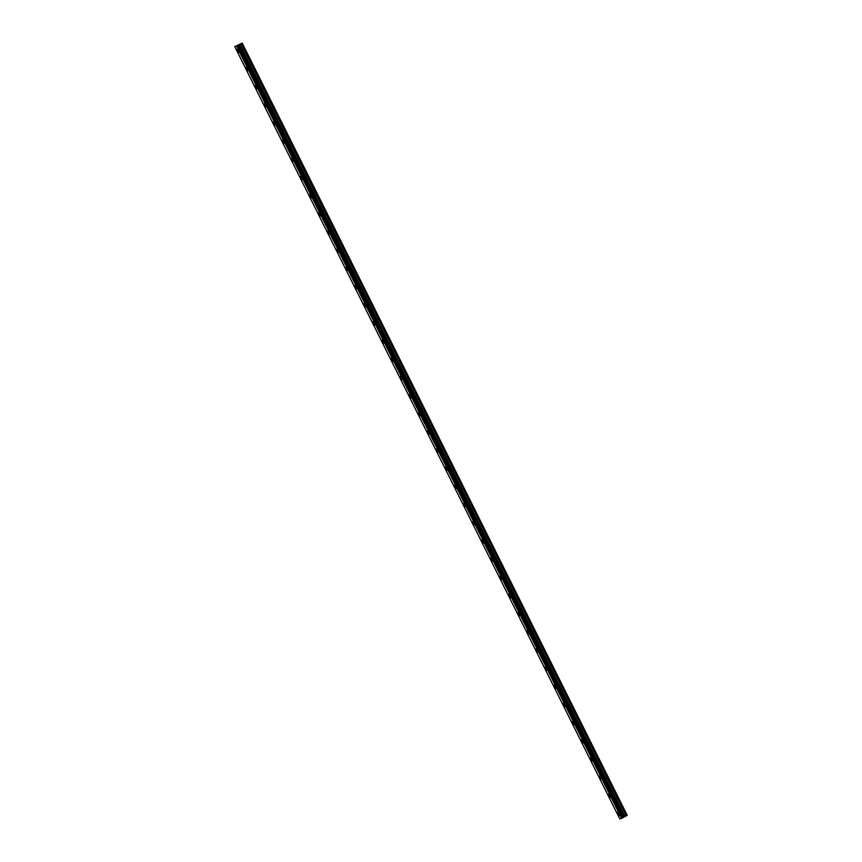 <?xml version="1.0" encoding="UTF-8"?>
<svg xmlns="http://www.w3.org/2000/svg" width="862" height="862" viewBox="0 0 862 862"><rect width="100%" height="100%" fill="white"/><g stroke="black" fill="none" stroke-linecap="round" stroke-linejoin="round"><path stroke-width="1.29" d="M238.752 52.463A1.778 0.7 62.1 0 1 237.244 51.117A1.778 0.7 62.1 0 1 237.082 49.317A1.778 0.7 62.1 0 1 238.58 50.675A1.778 0.7 62.1 0 1 238.742 52.463A1.778 0.7 62.1 0 1 237.244 51.117A1.778 0.7 62.1 0 1 237.082 49.317M247.803 70.641A1.778 0.7 62.1 0 1 246.306 69.283A1.778 0.7 62.1 0 1 246.144 67.495A1.778 0.7 62.1 0 1 247.642 68.841A1.778 0.7 62.1 0 1 247.803 70.641A1.778 0.7 62.1 0 1 246.306 69.283A1.778 0.7 62.1 0 1 246.133 67.495M256.865 88.808A1.778 0.7 62.1 0 1 255.367 87.461A1.778 0.7 62.1 0 1 255.195 85.661A1.778 0.7 62.1 0 1 256.693 87.008A1.778 0.7 62.1 0 1 256.865 88.808A1.778 0.7 62.1 0 1 255.367 87.461A1.778 0.7 62.1 0 1 255.195 85.661M265.927 106.974A1.778 0.7 62.1 0 1 264.429 105.627A1.778 0.7 62.1 0 1 264.257 103.828A1.778 0.7 62.1 0 1 265.755 105.186A1.778 0.7 62.1 0 1 265.927 106.974A1.778 0.7 62.1 0 1 264.418 105.627A1.778 0.7 62.1 0 1 264.257 103.839M274.989 125.152A1.778 0.7 62.1 0 1 273.48 123.794A1.778 0.7 62.1 0 1 273.319 122.005A1.778 0.7 62.1 0 1 274.816 123.352A1.778 0.7 62.1 0 1 274.989 125.152A1.778 0.7 62.1 0 1 273.48 123.805A1.778 0.7 62.1 0 1 273.319 122.005M284.051 143.318A1.778 0.7 62.1 0 1 282.542 141.971A1.778 0.7 62.1 0 1 282.38 140.172A1.778 0.7 62.1 0 1 283.878 141.519A1.778 0.7 62.1 0 1 284.04 143.318A1.778 0.7 62.1 0 1 282.542 141.971A1.778 0.7 62.1 0 1 282.38 140.172M293.102 161.485A1.778 0.7 62.1 0 1 291.604 160.138A1.778 0.7 62.1 0 1 291.431 158.349A1.778 0.7 62.1 0 1 292.94 159.696A1.778 0.7 62.1 0 1 293.102 161.485A1.778 0.7 62.1 0 1 291.604 160.138A1.778 0.7 62.1 0 1 291.442 158.349M302.163 179.662A1.778 0.7 62.1 0 1 300.666 178.315A1.778 0.7 62.1 0 1 300.493 176.516A1.778 0.7 62.1 0 1 301.991 177.863A1.778 0.7 62.1 0 1 302.163 179.662A1.778 0.7 62.1 0 1 300.666 178.315A1.778 0.7 62.1 0 1 300.493 176.516M311.225 197.829A1.778 0.7 62.1 0 1 309.727 196.482A1.778 0.7 62.1 0 1 309.555 194.683A1.778 0.7 62.1 0 1 311.053 196.03A1.778 0.7 62.1 0 1 311.225 197.829A1.778 0.7 62.1 0 1 309.717 196.482A1.778 0.7 62.1 0 1 309.555 194.683M320.287 215.996A1.778 0.7 62.1 0 1 318.778 214.649A1.778 0.7 62.1 0 1 318.617 212.86A1.778 0.7 62.1 0 1 320.114 214.207A1.778 0.7 62.1 0 1 320.287 216.006A1.778 0.7 62.1 0 1 318.778 214.649A1.778 0.7 62.1 0 1 318.617 212.86M329.349 234.173A1.778 0.7 62.1 0 1 327.84 232.826A1.778 0.7 62.1 0 1 327.679 231.027A1.778 0.7 62.1 0 1 329.176 232.374A1.778 0.7 62.1 0 1 329.338 234.173A1.778 0.7 62.1 0 1 327.84 232.826A1.778 0.7 62.1 0 1 327.668 231.027M338.4 252.34A1.778 0.7 62.1 0 1 336.902 250.993A1.778 0.7 62.1 0 1 336.73 249.193A1.778 0.7 62.1 0 1 338.238 250.551A1.778 0.7 62.1 0 1 338.4 252.34A1.778 0.7 62.1 0 1 336.902 250.993A1.778 0.7 62.1 0 1 336.73 249.193M347.461 270.517A1.778 0.7 62.1 0 1 345.964 269.159A1.778 0.7 62.1 0 1 345.791 267.371A1.778 0.7 62.1 0 1 347.289 268.718A1.778 0.7 62.1 0 1 347.461 270.517A1.778 0.7 62.1 0 1 345.964 269.159A1.778 0.7 62.1 0 1 345.791 267.371M356.523 288.684A1.778 0.7 62.1 0 1 355.025 287.337A1.778 0.7 62.1 0 1 354.853 285.537A1.778 0.7 62.1 0 1 356.351 286.884A1.778 0.7 62.1 0 1 356.523 288.684A1.778 0.7 62.1 0 1 355.015 287.337A1.778 0.7 62.1 0 1 354.853 285.537M365.585 306.85A1.778 0.7 62.1 0 1 364.076 305.504A1.778 0.7 62.1 0 1 363.915 303.704A1.778 0.7 62.1 0 1 365.413 305.062A1.778 0.7 62.1 0 1 365.574 306.85A1.778 0.7 62.1 0 1 364.076 305.504A1.778 0.7 62.1 0 1 363.915 303.715M374.636 325.028A1.778 0.7 62.1 0 1 373.138 323.67A1.778 0.7 62.1 0 1 372.977 321.882A1.778 0.7 62.1 0 1 374.474 323.228A1.778 0.7 62.1 0 1 374.636 325.028A1.778 0.7 62.1 0 1 373.138 323.681A1.778 0.7 62.1 0 1 372.966 321.882M383.698 343.195A1.778 0.7 62.1 0 1 382.2 341.848A1.778 0.7 62.1 0 1 382.028 340.048A1.778 0.7 62.1 0 1 383.536 341.395A1.778 0.7 62.1 0 1 383.698 343.195A1.778 0.7 62.1 0 1 382.2 341.848A1.778 0.7 62.1 0 1 382.028 340.048M392.76 361.361A1.778 0.7 62.1 0 1 391.262 360.014A1.778 0.7 62.1 0 1 391.089 358.226A1.778 0.7 62.1 0 1 392.587 359.573A1.778 0.7 62.1 0 1 392.76 361.361A1.778 0.7 62.1 0 1 391.262 360.014A1.778 0.7 62.1 0 1 391.089 358.226M401.821 379.539A1.778 0.7 62.1 0 1 400.324 378.192A1.778 0.7 62.1 0 1 400.151 376.392A1.778 0.7 62.1 0 1 401.649 377.739A1.778 0.7 62.1 0 1 401.821 379.539A1.778 0.7 62.1 0 1 400.313 378.192A1.778 0.7 62.1 0 1 400.151 376.392M410.883 397.705A1.778 0.7 62.1 0 1 409.375 396.358A1.778 0.7 62.1 0 1 409.213 394.559A1.778 0.7 62.1 0 1 410.711 395.917A1.778 0.7 62.1 0 1 410.872 397.705A1.778 0.7 62.1 0 1 409.375 396.358A1.778 0.7 62.1 0 1 409.213 394.559M419.934 415.872A1.778 0.7 62.1 0 1 418.436 414.525A1.778 0.7 62.1 0 1 418.275 412.736A1.778 0.7 62.1 0 1 419.772 414.083A1.778 0.7 62.1 0 1 419.934 415.883A1.778 0.7 62.1 0 1 418.436 414.525A1.778 0.7 62.1 0 1 418.264 412.736M428.996 434.049A1.778 0.7 62.1 0 1 427.498 432.702A1.778 0.7 62.1 0 1 427.326 430.903A1.778 0.7 62.1 0 1 428.823 432.25A1.778 0.7 62.1 0 1 428.996 434.049A1.778 0.7 62.1 0 1 427.498 432.702A1.778 0.7 62.1 0 1 427.326 430.903M438.058 452.216A1.778 0.7 62.1 0 1 436.56 450.869A1.778 0.7 62.1 0 1 436.387 449.07A1.778 0.7 62.1 0 1 437.885 450.427A1.778 0.7 62.1 0 1 438.058 452.216A1.778 0.7 62.1 0 1 436.56 450.869A1.778 0.7 62.1 0 1 436.387 449.07M447.119 470.393A1.778 0.7 62.1 0 1 445.611 469.036A1.778 0.7 62.1 0 1 445.449 467.247A1.778 0.7 62.1 0 1 446.947 468.594A1.778 0.7 62.1 0 1 447.119 470.393A1.778 0.7 62.1 0 1 445.611 469.047A1.778 0.7 62.1 0 1 445.449 467.247M456.181 488.56A1.778 0.7 62.1 0 1 454.673 487.213A1.778 0.7 62.1 0 1 454.511 485.414A1.778 0.7 62.1 0 1 456.009 486.761A1.778 0.7 62.1 0 1 456.17 488.56A1.778 0.7 62.1 0 1 454.673 487.213A1.778 0.7 62.1 0 1 454.511 485.414M465.232 506.727A1.778 0.7 62.1 0 1 463.734 505.38A1.778 0.7 62.1 0 1 463.562 503.591A1.778 0.7 62.1 0 1 465.071 504.938A1.778 0.7 62.1 0 1 465.232 506.727A1.778 0.7 62.1 0 1 463.734 505.38A1.778 0.7 62.1 0 1 463.573 503.58M474.294 524.904A1.778 0.7 62.1 0 1 472.796 523.557A1.778 0.7 62.1 0 1 472.624 521.758A1.778 0.7 62.1 0 1 474.122 523.105A1.778 0.7 62.1 0 1 474.294 524.904A1.778 0.7 62.1 0 1 472.796 523.557A1.778 0.7 62.1 0 1 472.624 521.758M483.356 543.071A1.778 0.7 62.1 0 1 481.858 541.724A1.778 0.7 62.1 0 1 481.686 539.924A1.778 0.7 62.1 0 1 483.183 541.271A1.778 0.7 62.1 0 1 483.356 543.071A1.778 0.7 62.1 0 1 481.847 541.724A1.778 0.7 62.1 0 1 481.686 539.924M492.417 561.237A1.778 0.7 62.1 0 1 490.909 559.891A1.778 0.7 62.1 0 1 490.747 558.102A1.778 0.7 62.1 0 1 492.245 559.449A1.778 0.7 62.1 0 1 492.417 561.237A1.778 0.7 62.1 0 1 490.909 559.891A1.778 0.7 62.1 0 1 490.747 558.102M501.479 579.415A1.778 0.7 62.1 0 1 499.971 578.068A1.778 0.7 62.1 0 1 499.809 576.269A1.778 0.7 62.1 0 1 501.307 577.615A1.778 0.7 62.1 0 1 501.468 579.415A1.778 0.7 62.1 0 1 499.971 578.068A1.778 0.7 62.1 0 1 499.809 576.269M510.53 597.582A1.778 0.7 62.1 0 1 509.033 596.235A1.778 0.7 62.1 0 1 508.871 594.435A1.778 0.7 62.1 0 1 510.369 595.793A1.778 0.7 62.1 0 1 510.53 597.582A1.778 0.7 62.1 0 1 509.033 596.235A1.778 0.7 62.1 0 1 508.86 594.435M519.592 615.748A1.778 0.7 62.1 0 1 518.094 614.401A1.778 0.7 62.1 0 1 517.922 612.613A1.778 0.7 62.1 0 1 519.42 613.959A1.778 0.7 62.1 0 1 519.592 615.759A1.778 0.7 62.1 0 1 518.094 614.401A1.778 0.7 62.1 0 1 517.922 612.613M528.654 633.926A1.778 0.7 62.1 0 1 527.156 632.579A1.778 0.7 62.1 0 1 526.984 630.779A1.778 0.7 62.1 0 1 528.481 632.126A1.778 0.7 62.1 0 1 528.654 633.926A1.778 0.7 62.1 0 1 527.145 632.579A1.778 0.7 62.1 0 1 526.984 630.779M537.716 652.092A1.778 0.7 62.1 0 1 536.207 650.745A1.778 0.7 62.1 0 1 536.045 648.946A1.778 0.7 62.1 0 1 537.543 650.304A1.778 0.7 62.1 0 1 537.716 652.092A1.778 0.7 62.1 0 1 536.207 650.745A1.778 0.7 62.1 0 1 536.045 648.946M546.767 670.27A1.778 0.7 62.1 0 1 545.269 668.912A1.778 0.7 62.1 0 1 545.107 667.123A1.778 0.7 62.1 0 1 546.605 668.47A1.778 0.7 62.1 0 1 546.767 670.27A1.778 0.7 62.1 0 1 545.269 668.923A1.778 0.7 62.1 0 1 545.096 667.123M555.828 688.436A1.778 0.7 62.1 0 1 554.331 687.089A1.778 0.7 62.1 0 1 554.158 685.29A1.778 0.7 62.1 0 1 555.667 686.637A1.778 0.7 62.1 0 1 555.828 688.436A1.778 0.7 62.1 0 1 554.331 687.089A1.778 0.7 62.1 0 1 554.158 685.29M564.89 706.603A1.778 0.7 62.1 0 1 563.392 705.256A1.778 0.7 62.1 0 1 563.22 703.457A1.778 0.7 62.1 0 1 564.718 704.814A1.778 0.7 62.1 0 1 564.89 706.603A1.778 0.7 62.1 0 1 563.392 705.256A1.778 0.7 62.1 0 1 563.22 703.467M573.952 724.78A1.778 0.7 62.1 0 1 572.454 723.433A1.778 0.7 62.1 0 1 572.282 721.634A1.778 0.7 62.1 0 1 573.78 722.981A1.778 0.7 62.1 0 1 573.952 724.78A1.778 0.7 62.1 0 1 572.443 723.433A1.778 0.7 62.1 0 1 572.282 721.634M583.014 742.947A1.778 0.7 62.1 0 1 581.505 741.6A1.778 0.7 62.1 0 1 581.344 739.801A1.778 0.7 62.1 0 1 582.841 741.148A1.778 0.7 62.1 0 1 583.003 742.947A1.778 0.7 62.1 0 1 581.505 741.6A1.778 0.7 62.1 0 1 581.344 739.801M592.065 761.114A1.778 0.7 62.1 0 1 590.567 759.767A1.778 0.7 62.1 0 1 590.405 757.978A1.778 0.7 62.1 0 1 591.903 759.325A1.778 0.7 62.1 0 1 592.065 761.124A1.778 0.7 62.1 0 1 590.567 759.767A1.778 0.7 62.1 0 1 590.395 757.978M601.126 779.291A1.778 0.7 62.1 0 1 599.629 777.944A1.778 0.7 62.1 0 1 599.456 776.145A1.778 0.7 62.1 0 1 600.965 777.492A1.778 0.7 62.1 0 1 601.126 779.291A1.778 0.7 62.1 0 1 599.629 777.944A1.778 0.7 62.1 0 1 599.456 776.145M610.188 797.458A1.778 0.7 62.1 0 1 608.691 796.111A1.778 0.7 62.1 0 1 608.518 794.311A1.778 0.7 62.1 0 1 610.016 795.669A1.778 0.7 62.1 0 1 610.188 797.458A1.778 0.7 62.1 0 1 608.691 796.111A1.778 0.7 62.1 0 1 608.518 794.311M619.25 815.635A1.778 0.7 62.1 0 1 617.752 814.278A1.778 0.7 62.1 0 1 617.58 812.489A1.778 0.7 62.1 0 1 619.078 813.836A1.778 0.7 62.1 0 1 619.25 815.635A1.778 0.7 62.1 0 1 617.742 814.278A1.778 0.7 62.1 0 1 617.58 812.489M234.755 46.645L619.789 818.9L622.957 817.65L627.245 815.355L242.211 43.1L234.755 46.645L242.211 43.1M239.216 44.533L237.901 45.169M238.623 44.727L237.718 45.212M238.645 44.996L623.679 817.241M627.073 815.463L242.05 43.219M623.991 817.025L238.957 44.781M623.937 817.057L238.914 44.802M621.836 818.178L236.802 45.923M621.567 818.307L236.533 46.052M626.329 815.861L241.295 43.617M626.189 815.937L241.155 43.682M624.907 816.529L239.884 44.285M624.778 816.605L239.744 44.35M624.11 816.961L239.076 44.705M624.013 817.014L238.979 44.759M623.549 817.338L238.515 45.083M623.474 817.37L238.451 45.126M623.064 817.596L238.031 45.352M622.957 817.65L237.923 45.395M622.623 817.801L237.6 45.557M622.558 817.833L237.524 45.578M621.707 818.232L236.684 45.988"/></g></svg>
